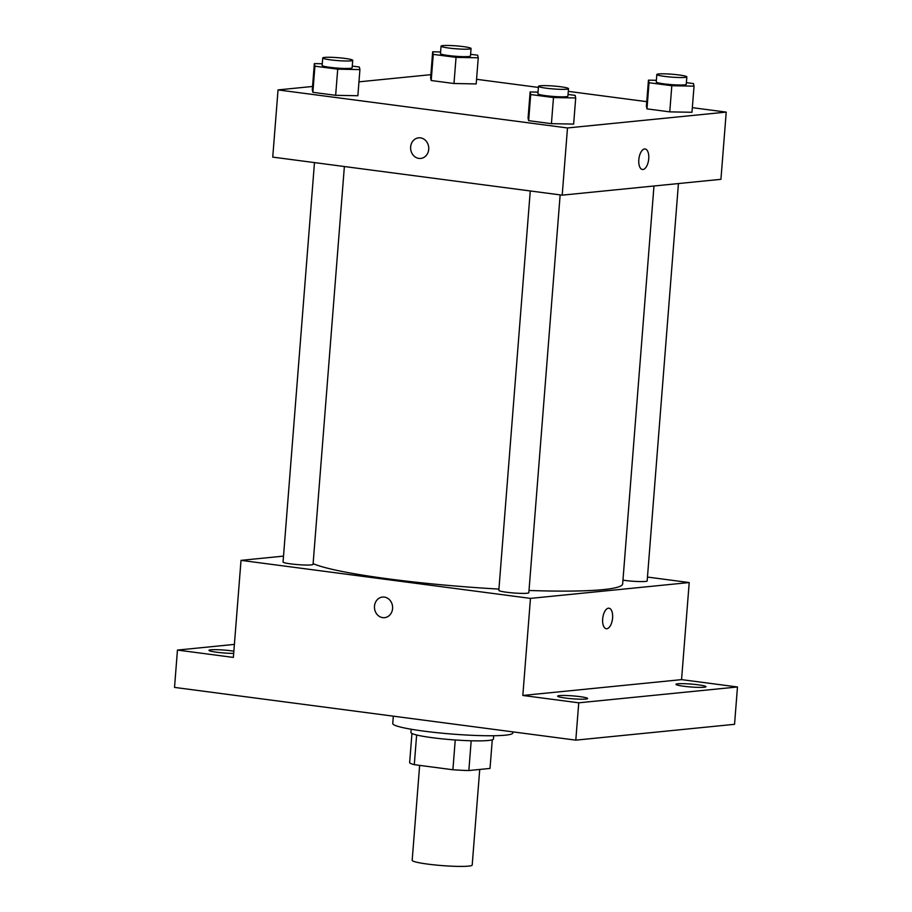 <?xml version="1.0" encoding="UTF-8"?>
<svg xmlns="http://www.w3.org/2000/svg" width="912" height="912" viewBox="0 0 912 912"><rect width="100%" height="100%" fill="white"/><g stroke="black" fill="none" stroke-linecap="round" stroke-linejoin="round"><path stroke-width="1.37" d="M419.645 765.385L412.178 860.312A30.107 2.918 4.5 0 0 441.955 865.579A30.107 2.918 4.5 0 0 472.199 865.032L479.723 769.466M492.275 739.814L490.018 768.428L468.848 770.549A40.424 3.922 4.5 0 1 452.899 769.751L414.299 764.678A40.424 3.922 4.5 0 1 409.636 762.763L411.95 733.487M416.624 735.004L414.299 764.678M455.236 739.985L452.899 769.751M493.7 735.733L493.449 738.982A41.393 4.013 -175.5 0 1 432.334 737.705A41.393 4.013 -175.5 0 1 410.913 732.484L411.175 729.235M471.185 740.783L468.848 770.549M393.323 716.171L392.753 723.535A60.203 5.837 4.5 0 0 452.306 734.08A60.203 5.837 4.5 0 0 512.783 732.986L512.875 731.88M647.474 577.068L689.21 582.551L681.56 679.622L737.477 686.975L734.548 724.31L575.803 740.145L174.523 687.409L177.452 650.074L234.395 644.396M737.477 686.975L578.744 702.81L575.803 740.145M578.744 702.81L522.827 695.457L530.465 598.386L241.019 560.356L233.369 657.427L177.452 650.074M384.568 617.663A10.351 9.063 84.3 0 1 374.49 606.184A10.351 9.063 84.3 0 1 382.504 597.075A10.351 9.063 84.3 0 1 392.559 606.469A10.351 9.063 84.3 0 1 384.568 617.663A10.351 9.063 84.3 0 1 374.49 606.184A10.351 9.063 84.3 0 1 382.516 597.075M233.689 653.391A15.048 1.459 -175.5 0 1 216.76 652.24A15.048 1.459 -175.5 0 1 208.973 650.336A15.048 1.459 -175.5 0 1 231.192 650.803A15.048 1.459 -175.5 0 1 233.86 651.191M683.749 686.246A15.048 1.459 -175.5 0 1 675.963 684.353A15.048 1.459 -175.5 0 1 698.182 684.809A15.048 1.459 -175.5 0 1 705.968 686.713A15.048 1.459 -175.5 0 1 683.749 686.246M565.417 698.056A15.048 1.459 -175.5 0 1 557.631 696.152A15.048 1.459 -175.5 0 1 579.85 696.62A15.048 1.459 -175.5 0 1 587.636 698.512A15.048 1.459 -175.5 0 1 565.417 698.056M681.56 679.622L522.827 695.457M313.112 563.65A158.038 15.31 4.5 0 0 498.921 589.084M529.017 590.474A158.038 15.31 4.5 0 0 622.668 583.851L653.972 186.002M689.21 582.551L530.465 598.386M241.019 560.356L283.518 556.115M622.953 580.157A15.048 1.459 4.5 0 0 638.708 581.548A15.048 1.459 4.5 0 0 647.167 580.91L678.437 183.563M314.48 162.598L283.051 561.997A15.048 1.459 4.5 0 0 297.939 564.631A15.048 1.459 4.5 0 0 313.067 564.357L344.371 166.531M530.26 190.961L498.83 590.349A15.048 1.459 4.5 0 0 513.718 592.982A15.048 1.459 4.5 0 0 528.835 592.709L560.15 194.883M608.977 608.213A10.351 4.879 -82.5 0 1 612.533 618.541A10.351 4.879 -82.5 0 1 606.822 628.733A10.351 4.879 -82.5 0 1 606.286 628.733A10.351 4.879 -82.5 0 1 602.786 617.834A10.351 4.879 -82.5 0 1 608.977 608.213A10.351 4.879 -82.5 0 1 612.545 618.541A10.351 4.879 -82.5 0 1 606.822 628.733A10.351 4.879 -82.5 0 1 606.286 628.733M692.333 107.662L726.226 112.108L720.936 179.322L562.202 195.157L272.745 157.115L278.035 89.912L312.554 86.469M726.226 112.108L567.492 127.954L562.202 195.157M567.492 127.954L278.035 89.912M420.706 158.437A10.351 9.063 84.3 0 1 410.639 146.946A10.351 9.063 84.3 0 1 418.654 137.837A10.351 9.063 84.3 0 1 428.697 147.231A10.351 9.063 84.3 0 1 420.706 158.437A10.351 9.063 84.3 0 1 410.639 146.946A10.351 9.063 84.3 0 1 418.654 137.837M691.98 112.279L669.761 111.868L646.973 108.87L646.403 106.294L646.973 108.87L669.761 111.868L691.98 112.279L694.032 86.15L671.813 85.728L649.025 82.73L648.455 80.153L656.366 80.302M357.869 95.737L335.65 95.315L312.862 92.317L312.292 89.741L312.862 92.317L335.65 95.315L357.869 95.737L359.921 69.597L337.714 69.175L314.925 66.188L314.344 63.612L322.267 63.76M476.566 79.298L538.411 87.427M568.29 91.36L646.756 101.665M358.963 81.841L430.886 74.659M573.648 124.089L551.429 123.667L528.641 120.669L528.071 118.093L528.641 120.669L551.429 123.667L573.648 124.089L575.7 97.949L553.481 97.538L530.693 94.54L530.123 91.964L538.034 92.112M476.201 83.927L453.982 83.505L431.194 80.518L430.624 77.942L431.194 80.518L453.982 83.505L476.201 83.927L478.253 57.787L456.046 57.376L433.257 54.378L432.676 51.802L440.599 51.95M645.126 148.975A10.351 4.879 -82.5 0 1 648.683 159.304A10.351 4.879 -82.5 0 1 642.96 169.507A10.351 4.879 -82.5 0 1 642.424 169.495A10.351 4.879 -82.5 0 1 638.936 158.597A10.351 4.879 -82.5 0 1 645.126 148.975A10.351 4.879 -82.5 0 1 648.683 159.304A10.351 4.879 -82.5 0 1 642.971 169.507A10.351 4.879 -82.5 0 1 642.424 169.495M470.603 54.287L477.683 55.21L478.253 57.787M441.055 46.147L440.462 53.614A15.048 1.459 4.5 0 0 455.35 56.248A15.048 1.459 4.5 0 0 470.478 55.974L471.059 48.507A15.048 1.459 4.5 0 0 459.83 46.204A15.048 1.459 4.5 0 0 442.901 45.6A15.048 1.459 4.5 0 0 441.055 46.147A15.048 1.459 4.5 0 0 455.943 48.781A15.048 1.459 4.5 0 0 471.059 48.507M456.046 57.376L453.982 83.505M433.257 54.378L431.194 80.518M432.676 51.802L430.624 77.942M686.383 82.639L693.462 83.573L694.032 86.15M656.822 74.499L656.241 81.966A15.048 1.459 4.5 0 0 671.129 84.599A15.048 1.459 4.5 0 0 686.246 84.337L686.839 76.859A15.048 1.459 4.5 0 0 675.61 74.567A15.048 1.459 4.5 0 0 658.669 73.952A15.048 1.459 4.5 0 0 656.822 74.499A15.048 1.459 4.5 0 0 671.722 77.132A15.048 1.459 4.5 0 0 686.839 76.859M671.813 85.728L669.761 111.868M649.025 82.73L646.973 108.87M648.455 80.153L646.403 106.294M352.271 66.086L359.351 67.021L359.921 69.597M322.723 57.958L322.13 65.425A15.048 1.459 4.5 0 0 337.018 68.058A15.048 1.459 4.5 0 0 352.146 67.784L352.727 60.317A15.048 1.459 4.5 0 0 341.51 58.015A15.048 1.459 4.5 0 0 324.569 57.41A15.048 1.459 4.5 0 0 322.723 57.958A15.048 1.459 4.5 0 0 337.611 60.591A15.048 1.459 4.5 0 0 352.727 60.317M337.714 69.175L335.65 95.315M314.925 66.188L312.862 92.317M314.344 63.612L312.292 89.741M568.051 94.449L575.13 95.372L575.7 97.949M538.49 86.309L537.909 93.776A15.048 1.459 4.5 0 0 552.797 96.41A15.048 1.459 4.5 0 0 567.914 96.136L568.507 88.669A15.048 1.459 4.5 0 0 557.278 86.366A15.048 1.459 4.5 0 0 540.337 85.762A15.048 1.459 4.5 0 0 538.49 86.309A15.048 1.459 4.5 0 0 553.39 88.943A15.048 1.459 4.5 0 0 568.507 88.669M553.481 97.538L551.429 123.667M530.693 94.54L528.641 120.669M530.123 91.964L528.071 118.093"/></g></svg>
